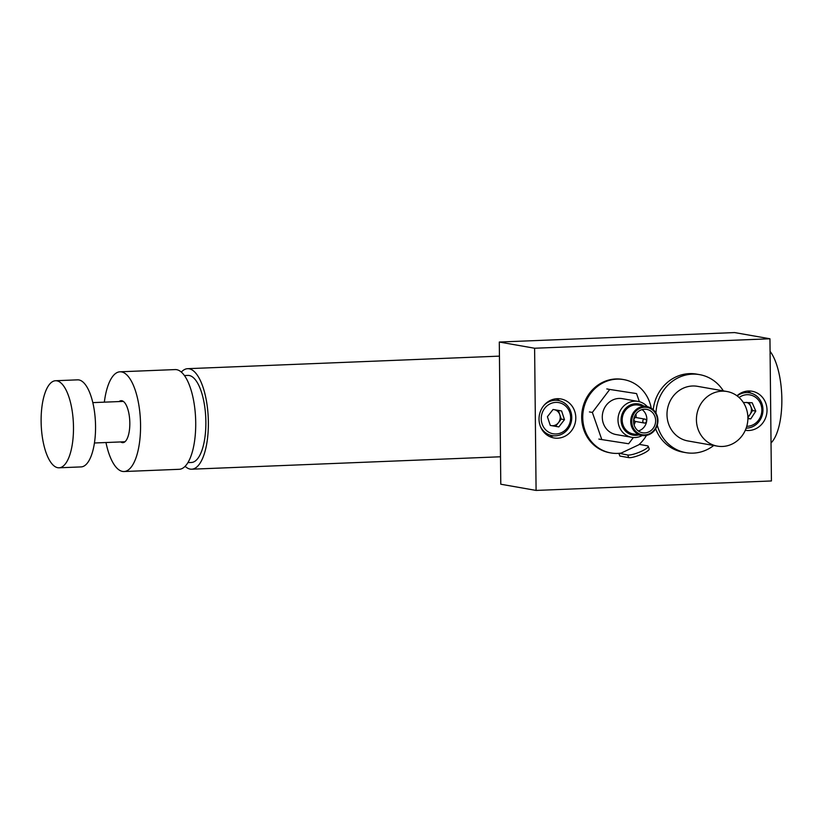 <?xml version="1.0" encoding="UTF-8"?>
<svg xmlns="http://www.w3.org/2000/svg" width="823" height="823" viewBox="0 0 823 823"><rect width="100%" height="100%" fill="white"/><g stroke="black" fill="none" stroke-linecap="round" stroke-linejoin="round"><path stroke-width="1.23" d="M770.071 351.328A49.905 18.456 87.7 0 1 781.85 399.124A49.905 18.456 87.7 0 1 771.038 442.939M187.922 462.619L191.43 462.475A43.568 16.11 -92.3 0 0 205.503 432.126A43.568 16.11 -92.3 0 0 197.962 383.765A43.568 16.11 -92.3 0 0 187.932 375.411L184.414 375.545M181.317 372.078A50.306 18.6 87.7 0 1 187.654 368.683A50.306 18.6 87.7 0 1 199.238 378.333A50.306 18.6 87.7 0 1 207.952 434.163A50.306 18.6 87.7 0 1 191.697 469.203A50.306 18.6 87.7 0 1 185.103 466.322M745.299 430.285A19.803 18.343 100 0 0 748.827 430.501A19.803 18.343 100 0 0 766.943 411.984A19.803 18.343 100 0 0 752.057 391.254A19.803 18.343 100 0 0 748.416 391.007A19.803 18.343 100 0 0 736.986 395.791M750.864 393.116A19.803 18.343 100 0 0 747.541 391.069M557.624 438.196A19.803 18.343 100 0 0 575.73 419.679A19.803 18.343 100 0 0 560.844 398.949A19.803 18.343 100 0 0 557.212 398.702A19.803 18.343 100 0 0 539.096 417.23A19.803 18.343 100 0 0 553.982 437.959A19.803 18.343 100 0 0 557.624 438.196M549.671 436.591A19.803 18.343 100 0 0 553.509 435.799M559.65 400.811A19.803 18.343 100 0 0 556.327 398.764M769.947 338.778L534.611 348.242L536.092 490.426L771.429 480.961L769.947 338.778L734.63 332.574L499.294 342.039L534.611 348.242M499.294 342.039L500.785 484.222L536.092 490.426M698.12 374.403A39.607 36.685 100 0 0 689.376 373.632A39.607 36.685 100 0 0 653.246 409.731A39.607 36.685 100 0 1 669.891 380.463A39.607 36.685 100 0 1 696.649 374.115L699.591 374.63A39.607 36.685 100 0 0 672.833 380.977A39.607 36.685 100 0 0 655.982 413.167M657.279 425.121A39.607 36.685 100 0 0 685.878 452.65L682.936 452.136A39.607 36.685 100 0 1 655.653 428.783A39.607 36.685 100 0 0 684.407 452.362M638.062 401.418L622.342 398.661A18.219 16.872 100 0 0 613.32 399.721A18.219 16.872 100 0 0 602.333 418.588A18.219 16.872 100 0 0 616.036 434.544L631.755 437.311A18.219 16.872 -80 0 1 618.052 421.355A18.219 16.872 -80 0 1 629.039 402.488A18.219 16.872 -80 0 1 638.062 401.418A18.219 16.872 -80 0 1 647.331 406.675M642.259 435.532A18.219 16.872 -80 0 1 640.778 436.241A18.219 16.872 -80 0 1 631.755 437.311M643.823 406.048A15.843 14.67 100 0 0 630.685 404.844A15.843 14.67 100 0 0 621.643 424.257A15.843 14.67 100 0 0 638.741 434.914M646.857 406.583L638.329 405.091A14.66 13.569 100 0 0 631.066 405.945A14.66 13.569 100 0 0 622.229 421.119A14.66 13.569 100 0 0 633.247 433.958L641.786 435.449A14.66 13.569 -80 0 1 630.768 422.621A14.66 13.569 -80 0 1 639.605 407.447A14.66 13.569 -80 0 1 646.857 406.583A14.66 13.569 -80 0 1 657.886 419.421A14.66 13.569 -80 0 1 649.049 434.595A14.66 13.569 -80 0 1 641.786 435.449M640.15 408.229A13.868 12.839 100 0 0 632.548 426.211A13.868 12.839 100 0 0 649.08 433.916A13.868 12.839 100 0 0 656.692 415.934A13.868 12.839 100 0 0 640.15 408.229M654.964 416.664A11.882 11.008 100 0 0 646.672 409.37A11.882 11.008 100 0 0 636.189 413.66A11.882 11.008 100 0 0 634.276 425.481A11.882 11.008 100 0 0 642.557 432.775A11.882 11.008 100 0 0 653.04 428.485A11.882 11.008 100 0 0 654.964 416.664M638.319 430.985A11.882 11.008 100 0 0 646.137 415.111A11.882 11.008 100 0 0 642.084 409.607M634.07 424.833A18.219 16.872 100 0 0 635.366 421.458M636.056 417.559A18.219 16.872 100 0 0 635.984 413.938M639.389 401.717L636.57 393.61L609.75 389.444L592.365 412.436L601.808 439.585L628.638 443.751L633.36 437.507M598.866 439.071L601.808 439.585M589.422 411.922L592.365 412.436M606.808 388.929L609.75 389.444M633.628 393.096L636.57 393.61M642.897 421.808A1.985 1.831 100 0 0 646.024 422.312A1.985 1.831 100 0 0 644.965 419.123A1.985 1.831 100 0 0 642.897 421.808M644.965 419.123L636.128 417.57A1.985 1.831 100 0 0 634.06 420.255A1.985 1.831 100 0 0 635.449 421.469L644.275 423.022M120.724 441.93A20.997 7.757 -92.3 0 0 122.864 442.64A20.997 7.757 -92.3 0 0 128.851 433.495A20.997 7.757 -92.3 0 0 128.522 411.726A20.997 7.757 -92.3 0 0 121.176 400.688A20.997 7.757 -92.3 0 0 119.098 401.562M104.346 402.159A49.905 18.456 87.7 0 1 105.797 393.538A49.905 18.456 87.7 0 1 120.014 371.801A49.905 18.456 87.7 0 1 137.462 398.054A49.905 18.456 87.7 0 1 138.243 449.79A49.905 18.456 87.7 0 1 124.026 471.528A49.905 18.456 87.7 0 1 105.972 442.527M120.014 371.801L175.176 369.578A49.905 18.456 87.7 0 1 192.623 395.832A49.905 18.456 87.7 0 1 193.405 447.568A49.905 18.456 87.7 0 1 179.188 469.305L124.026 471.528M553.745 409.597A8.096 7.5 100 0 0 553.005 409.545M561.245 419.102L564.475 419.668L558.827 426.911L555.587 426.345L561.245 419.102L559.805 414.741A8.096 7.5 100 0 0 554.435 409.71M542.069 423.835A15.843 14.67 100 0 0 560.823 432.96A15.843 14.67 100 0 0 569.814 412.56A15.843 14.67 100 0 0 551.06 403.424A15.843 14.67 100 0 0 542.069 423.835M540.402 426.407A17.828 16.511 100 0 0 561.656 434.256A17.828 16.511 100 0 0 570.823 411.716A17.828 16.511 100 0 0 544.137 405.163M555.587 426.345L551.317 425.604A8.096 7.5 100 0 0 558.416 422.724A8.096 7.5 100 0 0 559.805 414.741L558.364 410.389M550.258 425.326A8.096 7.5 100 0 0 551.317 425.604L550.289 425.429L547.408 416.716L553.056 409.473L561.595 410.955L564.475 419.668M558.827 426.911L550.289 425.429M685.878 452.65A39.607 36.685 100 0 0 712.636 446.313A39.607 36.685 100 0 0 713.736 445.49M726.966 391.511L697.534 386.337A27.725 25.678 100 0 0 678.81 390.781A27.725 25.678 100 0 0 667.463 419.637A27.725 25.678 100 0 0 687.935 440.953L717.358 446.128A27.725 25.678 100 0 0 736.091 441.684A27.725 25.678 100 0 0 747.428 412.827A27.725 25.678 100 0 0 726.966 391.511A27.725 25.678 100 0 0 708.233 395.956A27.725 25.678 100 0 0 696.896 424.812A27.725 25.678 100 0 0 717.358 446.128M723.335 390.874A39.607 36.685 100 0 0 699.591 374.63M747.87 416.695A8.096 7.5 100 0 0 750.051 414.422A8.096 7.5 100 0 0 750.751 406.356A8.096 7.5 100 0 0 746.718 402.354M746.749 426.304A15.843 14.67 100 0 0 759.156 419.288A15.843 14.67 100 0 0 757.736 399.227A15.843 14.67 100 0 0 739.095 397.509M746.152 428.155A17.828 16.511 100 0 0 759.927 420.265A17.828 16.511 100 0 0 758.24 397.602A17.828 16.511 100 0 0 737.141 395.904M747.901 418.67L750.782 418.876L755.802 411.119L752.561 410.543L747.901 417.755M747.901 418.362L750.782 418.876M749.084 402.519L752.561 410.543M743.313 402.457L752.171 402.745L755.802 411.119M651.24 408.239A37.23 34.484 100 0 0 623.752 379.598A37.23 34.484 100 0 0 604.154 382.294A37.23 34.484 100 0 0 582.921 420.995A37.23 34.484 100 0 0 610.861 452.938A37.23 34.484 100 0 0 621.19 453.062L638.72 444.832A37.23 34.484 100 0 0 646.466 435.398M623.752 379.598L622.692 379.413A37.23 34.484 100 0 0 603.105 382.109A37.23 34.484 100 0 0 581.861 420.81A37.23 34.484 100 0 0 609.802 452.753L610.861 452.938M639.224 444.369L647.331 445.799A11.419 2.356 158.8 0 1 648.185 446.282A11.419 2.356 158.8 0 1 640.109 451.889A11.419 2.356 158.8 0 1 627.733 455.016L619.246 453.298M648.185 446.282L649.182 448.885A11.419 2.356 158.8 0 1 641.117 454.491A11.419 2.356 158.8 0 1 628.731 457.619L619.904 456.065L618.896 453.463M634.121 424.74A20.205 18.713 100 0 0 635.305 421.438M635.984 417.549A20.205 18.713 100 0 0 635.994 414.051M55.553 380.73L77.619 379.845A43.568 16.11 87.7 0 1 78.915 379.938A43.568 16.11 87.7 0 1 95.519 424.483A43.568 16.11 87.7 0 1 81.117 466.908L59.05 467.803A43.568 16.11 87.7 0 1 57.754 467.711A43.568 16.11 87.7 0 1 41.15 423.166A43.568 16.11 87.7 0 1 55.553 380.73A43.568 16.11 87.7 0 1 56.849 380.823A43.568 16.11 87.7 0 1 73.453 425.368A43.568 16.11 87.7 0 1 59.05 467.803M628.731 457.619L627.733 455.016M191.697 469.203L500.497 456.775M187.654 368.683L499.448 356.133M123.316 401.398L92.814 402.622M124.942 441.766L94.439 442.99"/></g></svg>
